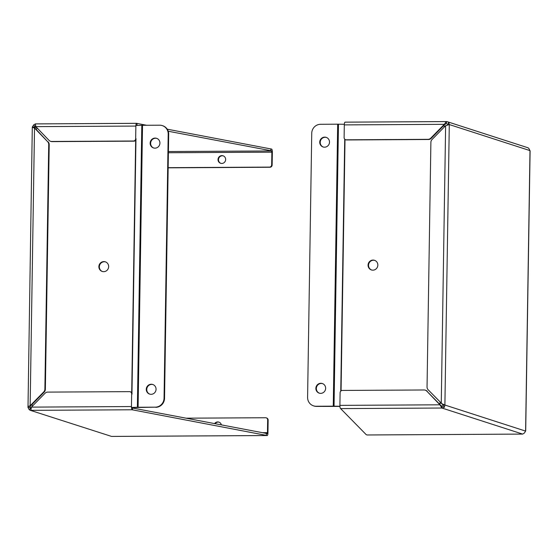 <?xml version="1.0" encoding="UTF-8"?>
<svg xmlns="http://www.w3.org/2000/svg" width="558" height="558" viewBox="0 0 558 558"><rect width="100%" height="100%" fill="white"/><g stroke="black" fill="none" stroke-linecap="round" stroke-linejoin="round"><path stroke-width="0.84" d="M445.626 125.683L441.259 403.441L444.893 405.031L444.384 407.263L441.95 408.031L522.658 434.089L524.346 433.085L525.699 430.936L530.1 150.904L528.817 148.386L527.882 147.737L447.474 121.77L448.862 122.572L449.295 124.553L445.626 125.683L432.045 139.528A3.955 3.808 -72.1 0 0 430.888 142.318L427.044 386.966A3.955 3.808 -72.1 0 0 428.119 389.742L441.901 403.727M446.184 121.588L345.123 122.16A2.992 0.76 89.7 0 0 345.06 122.146L446.316 121.574L444.321 124.329L444.796 124.483L446.421 123.451L446.456 121.588L447.474 121.77M441.734 403.594L443.087 405.038L444.893 405.031L525.601 431.097L530.002 150.611L449.295 124.553L447.488 124.56L446.707 125.383M448.862 122.572L447.488 124.56M446.33 123.444L446.895 123.548M444.384 407.263L443.129 405.959L441.985 406.168L441.95 408.031L340.624 408.602L366.278 434.717L367.073 434.968A2.992 0.76 89.7 0 0 367.136 434.982A2.992 0.76 89.7 0 0 367.206 434.968M443.087 405.038L443.129 405.959M345.06 122.146A2.992 0.76 89.7 0 0 344.314 124.894L344.112 137.575A2.246 2.162 -72.1 0 0 346.253 139.8L428.028 139.34A3.955 3.808 -72.1 0 0 430.748 138.175L444.321 124.329L344.314 124.894M441.985 406.168L439.913 404.808L441.95 408.031M367.073 434.968L522.658 434.089L367.136 434.982M339.906 405.373L439.913 404.808L426.772 391.116A3.955 3.808 -72.1 0 0 424.087 389.979L342.312 390.44A2.246 2.162 -72.1 0 0 340.108 392.692L339.906 405.373A2.992 0.76 89.7 0 0 340.624 408.602M444.796 124.483L431.222 138.328L430.748 138.175M426.772 391.116L440.388 404.962M345.597 139.702L346.072 139.856A2.246 2.162 -72.1 0 0 346.727 139.953L428.502 139.493A3.955 3.808 -72.1 0 0 431.222 138.328M427.247 391.27A3.955 3.808 -72.1 0 0 425.719 390.307L425.245 390.154M368.071 265.141A5.05 4.869 -72.1 0 0 377.592 266.612A5.05 4.869 -72.1 0 0 374.509 260.307A5.05 4.869 -72.1 0 0 368.071 265.141M440.395 402.534A8.984 8.656 107.9 0 1 439.202 403.727M443.568 125.731A8.984 8.656 107.9 0 1 444.587 126.743M374.746 260.391A5.05 4.869 -72.1 0 0 368.545 265.294A5.05 4.869 -72.1 0 0 371.642 269.995M339.927 406.259L334.04 406.161L338.469 124.197L337.695 124.19L333.266 406.161L334.04 406.161M333.266 406.161L316.135 406.252A8.984 8.656 107.9 0 1 307.591 397.352L311.741 133.292A8.984 8.656 107.9 0 1 320.564 124.288L337.695 124.19M313.512 405.854L313.987 406.008A8.984 8.656 -72.1 0 0 316.609 406.405L339.934 406.405M439.495 404.027A8.984 8.656 -72.1 0 0 440.715 402.869M444.761 126.561A8.984 8.656 -72.1 0 0 443.694 125.606M338.469 124.197L344.342 124.288M319.741 142.192A5.05 4.869 -72.1 0 0 329.255 143.664A5.05 4.869 -72.1 0 0 326.179 137.359A5.05 4.869 -72.1 0 0 319.741 142.192M315.87 388.354A5.05 4.869 -72.1 0 0 325.391 389.826A5.05 4.869 -72.1 0 0 322.308 383.52A5.05 4.869 -72.1 0 0 315.87 388.354M326.416 137.442A5.05 4.869 -72.1 0 0 320.215 142.346A5.05 4.869 -72.1 0 0 323.312 147.047M322.545 383.604A5.05 4.869 -72.1 0 0 316.344 388.507A5.05 4.869 -72.1 0 0 319.448 393.209M30.118 410.263L111.544 436.412L30.118 410.263L29.183 409.614L27.998 407.389C27.712 406.782 28.43 406.238 30.146 405.764L43.726 391.918A3.955 3.808 -72.1 0 0 44.884 389.128L48.727 144.48A3.955 3.808 -72.1 0 0 47.653 141.697L34.443 127.984M34.512 128.005L34.987 128.159L34.205 126.896L32.301 127.064L27.998 407.389L29.804 407.375L30.62 405.917L30.146 405.764L34.512 128.005C32.803 127.58 32.106 127.21 32.399 126.903L33.654 124.915L35.342 123.911L35.691 125.948M34.171 127.098L35.593 125.864M29.183 409.614L30.481 408.289L29.769 407.117M186.079 418.186L265.524 417.74A2.246 2.162 107.9 0 1 266.18 417.837L266.654 417.991A2.246 2.162 107.9 0 1 268.14 420.118L267.938 432.799A2.992 0.76 -90.3 0 1 267.198 435.547A2.992 0.76 -90.3 0 1 267.129 435.533L132.169 409.781L30.843 410.353L30.871 408.491L30.481 408.289L31.15 408.31M33.654 124.915L34.917 126.227M35.391 124.183L35.858 126.638L48.999 140.33A3.955 3.808 -72.1 0 0 51.685 141.467L133.46 141.007A2.246 2.162 -72.1 0 0 135.664 138.754L135.866 126.073A2.992 0.76 -90.3 0 1 136.605 123.325A2.992 0.76 -90.3 0 1 136.675 123.339L146.614 125.271M167.226 129.184L271.634 149.091A2.992 0.76 -90.3 0 1 272.346 152.32L272.144 165.001A2.246 2.162 107.9 0 1 269.939 167.254L168.153 167.825M34.987 128.159L47.653 141.697M43.726 391.918L44.201 392.072A3.955 3.808 -72.1 0 0 45.358 389.282L49.202 144.634A3.955 3.808 -72.1 0 0 48.127 141.851M44.201 392.072L30.62 405.917M132.169 409.781A2.992 0.76 -90.3 0 1 131.458 406.552L131.66 393.864A2.246 2.162 -72.1 0 0 129.519 391.639L47.744 392.107A3.955 3.808 -72.1 0 0 45.024 393.271L31.45 407.117L30.878 410.074M131.988 407.438L132.581 408.038L132.546 409.9M266.34 435.282L266.368 433.42L132.581 408.038M266.18 417.837A2.246 2.162 107.9 0 1 267.666 419.965L267.463 432.645L267.184 433.678L266.368 433.42M267.129 435.533L111.816 436.412M272.144 165.001L271.669 164.847L271.872 152.167L271.6 150.953L270.811 150.695L270.839 148.84M137.045 123.457L137.017 125.32L137.631 125.431M168.223 131.235L270.811 150.695M136.431 125.473L137.017 125.32M219.106 422.183A3.927 3.787 -72.1 0 0 215.116 423.696M223.291 155.884A3.927 3.787 -72.1 0 0 220.884 163.348M131.967 393.132A2.246 2.162 -72.1 0 0 130.649 391.897L130.174 391.744M214.6 423.599A3.927 3.787 107.9 0 1 221.373 424.882M50.527 141.286L51.008 141.439A3.955 3.808 -72.1 0 0 52.159 141.62L133.934 141.16A2.246 2.162 -72.1 0 0 135.95 139.8M221.91 155.619A3.927 3.787 -72.1 0 0 220.64 163.278A3.927 3.787 -72.1 0 0 225.453 160.704A3.927 3.787 -72.1 0 0 221.91 155.619M271.669 164.847A2.246 2.162 107.9 0 1 269.465 167.1L168.16 167.672M108.65 266.605A5.05 4.869 -72.1 0 0 99.129 265.141A5.05 4.869 -72.1 0 0 102.212 271.446A5.05 4.869 -72.1 0 0 108.65 266.605M36.179 129.4A8.984 8.656 107.9 0 1 37.337 128.18M32.817 405.722A8.984 8.656 107.9 0 1 31.855 404.662M105.553 261.911A5.05 4.869 -72.1 0 0 99.603 265.294A5.05 4.869 -72.1 0 0 102.449 271.516M136.173 125.48L141.809 125.306L137.38 407.27L138.098 407.263L142.527 125.292L141.809 125.306M142.527 125.292L159.665 125.201A8.984 8.656 107.9 0 1 168.209 134.101L164.059 398.161A8.984 8.656 107.9 0 1 155.236 407.166L138.098 407.263M155.236 407.166L132.023 407.605M137.38 407.27L131.744 407.445M156.059 389.261A5.05 4.869 -72.1 0 0 146.538 387.789A5.05 4.869 -72.1 0 0 149.621 394.094A5.05 4.869 -72.1 0 0 156.059 389.261M159.923 143.099A5.05 4.869 -72.1 0 0 150.402 141.627A5.05 4.869 -72.1 0 0 153.485 147.933A5.05 4.869 -72.1 0 0 159.923 143.099M152.962 384.56A5.05 4.869 -72.1 0 0 147.012 387.943A5.05 4.869 -72.1 0 0 149.858 394.164M156.826 138.398A5.05 4.869 -72.1 0 0 150.883 141.781A5.05 4.869 -72.1 0 0 153.722 148.003M155.71 407.319A8.984 8.656 -72.1 0 0 164.533 398.314L168.683 134.255A8.984 8.656 -72.1 0 0 162.755 125.752L162.28 125.599M449.295 124.553L444.893 405.031M428.028 139.34L428.502 139.493M346.253 139.8L346.727 139.953M341.064 390.851L345.011 139.409M316.135 406.252L316.609 406.405M340.771 391.102L344.725 139.158M136.605 123.325L35.349 123.897L136.543 123.339M36.954 127.782L34.205 126.896L34.198 127.301M29.811 406.88L29.804 407.375L31.255 407.842M48.727 144.48L49.202 144.634M44.884 389.128L45.358 389.282M131.458 406.552L31.45 407.117M131.66 393.864L132.134 394.018M268.14 420.118L267.666 419.965M35.858 126.638L135.866 126.073M135.664 138.754L136.138 138.907M262.455 432.673L267.463 432.645M271.6 150.953L168.411 151.539M271.872 152.167L168.39 152.752M52.159 141.62L51.685 141.467M133.46 141.007L133.934 141.16M269.465 167.1L269.939 167.254M135.671 140.274L131.702 392.658M135.964 138.851L131.953 393.962M164.533 398.314L164.059 398.161M168.683 134.255L168.209 134.101M111.684 436.426L267.198 435.547"/></g></svg>
